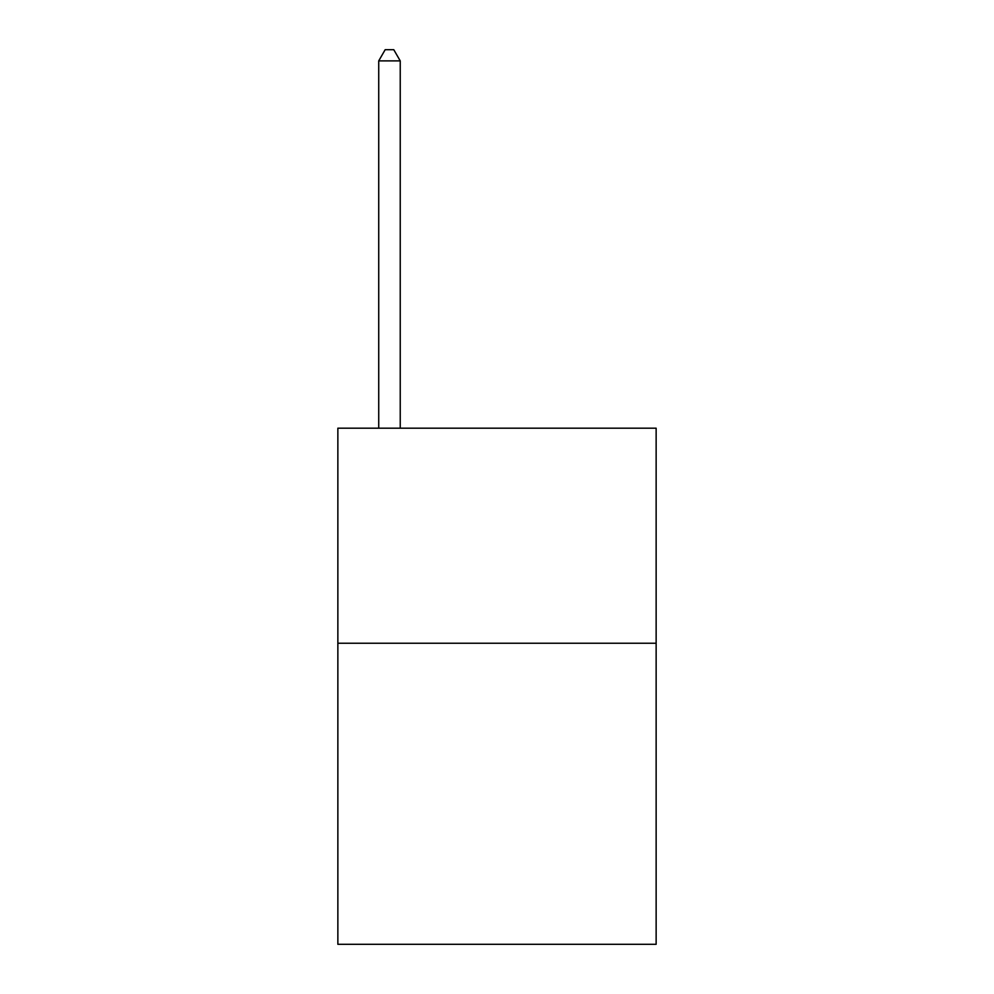 <?xml version="1.0" encoding="UTF-8"?>
<svg xmlns="http://www.w3.org/2000/svg" width="994" height="994" viewBox="0 0 994 994"><rect width="100%" height="100%" fill="white"/><g stroke="black" fill="none" stroke-linecap="round" stroke-linejoin="round"><path stroke-width="1.49" d="M656.139 643.23L656.139 944.3L337.861 944.3L337.861 428.19L656.139 428.19L656.139 643.23L337.861 643.23M400.234 428.19L400.234 60.883L378.726 60.883L378.726 428.19M378.726 60.883L385.175 49.7L393.773 49.7L400.234 60.883"/></g></svg>
